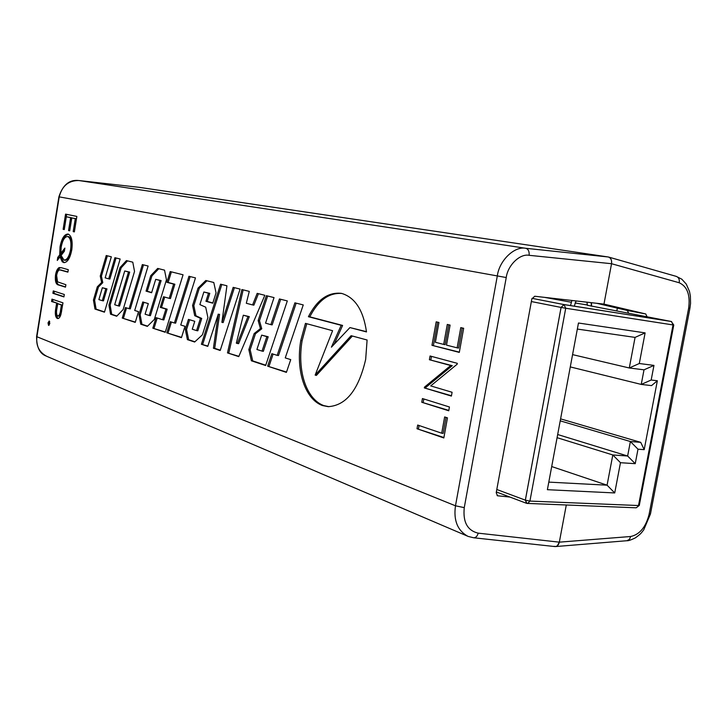 <?xml version="1.0" encoding="UTF-8"?>
<svg xmlns="http://www.w3.org/2000/svg" width="727" height="727" viewBox="0 0 727 727"><rect width="100%" height="100%" fill="white"/><g stroke="black" fill="none" stroke-linecap="round" stroke-linejoin="round"><path stroke-width="1.09" d="M53.026 299.488L52.689 301.623L57.724 303.341L56.579 310.511C56.143 314.782 56.715 317.445 58.305 318.499M62.522 305.14L57.751 303.677L56.979 308.348C56.161 312.147 56.406 314.7 57.706 316L57.806 316.018C59.278 315.627 60.223 313.573 60.623 309.838L61.395 305.04L62.522 305.14L61.74 309.975C61.341 313.719 60.396 315.791 58.905 316.19L57.906 316.027M64.549 262.62L63.367 261.929L61.104 256.958L60.005 256.858L62.258 261.82L63.994 262.611C67.575 262.347 70.174 258.076 71.791 249.797C72.836 240.946 71.6 235.702 68.093 234.049C64.385 234.085 61.695 238.365 60.023 246.898L59.714 254.859L57.751 257.44L57.269 260.439L60.005 256.858M68.511 234.212C65.066 234.966 62.604 239.256 61.132 247.071L60.023 246.898M58.696 258.567L60.832 255.032L61.132 247.071M60.823 253.369L64.876 248.071L64.376 251.206L61.095 255.486L64.031 260.084C67.011 260.093 69.21 256.567 70.61 249.506C71.491 242.291 70.519 237.965 67.702 236.529L67.575 236.511C64.594 236.784 62.458 240.373 61.159 247.28L60.823 253.369L61.904 253.587L64.549 250.133M64.067 260.093L65.121 260.284C68.12 260.293 70.319 256.758 71.728 249.67C72.609 242.436 71.637 238.102 68.801 236.657L68.547 236.62M139.211 187.339L608.163 256.967L139.266 187.339L78.825 180.523C68.565 180.469 62.022 185.912 59.223 196.881L36.895 336.819C35.877 345.743 39.176 352.25 46.764 356.321L467.743 536.235C457.501 530.501 453.421 520.359 455.484 505.801L497.304 275.987C499.213 260.557 514.443 245.899 525.785 248.298L608.163 256.967C610.807 257.758 611.934 260.002 611.543 263.71C611.961 260.321 610.98 258.112 608.599 257.058L608.163 256.967M509.954 497.068L497.513 495.769L496.214 492.679L531.828 299.015L534.699 296.243L603.964 304.113L611.543 263.71L529.138 255.313C519.996 253.423 507.764 265.191 506.237 277.541L464.262 507.637C462.79 522.05 467.434 530.556 478.193 533.155L559.327 542.16L566.288 505.038L559.327 542.16C558.645 545.05 557.164 546.513 554.855 546.559L473.65 537.771C475.803 537.78 477.321 536.235 478.193 533.155M152.815 328.186L165.238 332.294L183.059 274.788L170.191 271.562L166.883 282.321L173.626 284.112L169.227 298.352L163.539 296.725L160.267 307.357L165.929 309.057L162.63 319.726L156.051 317.654L152.815 328.186L165.32 332.012M138.966 314.582L140.738 324.187L147.345 326.378L154.315 319.471L166.465 279.831L164.529 270.144L157.686 268.427L150.734 275.697L146.054 291.136L151.625 292.727L155.696 279.35L159.885 280.458L149.189 315.491L145.091 314.191L148.317 303.622L142.783 301.959L138.966 314.582L140.166 314.718L141.947 324.287L140.738 324.187M166.801 332.812L181.441 337.655L185.012 326.323L180.741 324.978L195.472 277.896L188.956 276.269L174.407 322.979L170.263 321.67L166.801 332.812L181.532 337.364M108.95 305.013L110.549 314.2L116.693 316.236L123.145 309.538L134.531 271.444L132.787 262.183L126.434 260.584L119.991 267.627L108.95 305.013L110.122 305.149L111.722 314.3L110.549 314.2M93.438 300.069L94.964 309.048L104.461 312.192L120.146 259.012L114.921 257.703L108.705 278.85L105.17 277.85L111.331 256.804L106.233 255.522L100.244 276.051L101.635 282.476L97.309 286.811L93.438 300.069L94.592 300.206L96.109 309.139L94.964 309.048M122.254 318.072L135.249 322.379L138.493 311.665L134.704 310.465L148.117 266.027L142.347 264.573L129.097 308.702L125.407 307.539L122.254 318.072L135.331 322.106M305.467 323.37L300.76 340.545C295.725 370.297 304.749 398.969 322.361 405.521L328.195 406.657C346.116 405.557 358.602 389.808 365.672 359.411L367.099 340.009L351.114 335.683L315.145 375.096L332.593 330.703L305.467 323.37M248.843 349.614L251.397 360.801L265.637 365.517L287.319 300.933L279.432 298.951L270.862 324.651L265.546 323.142L274.034 297.597L266.382 295.68L258.158 320.552L260.439 328.586L254.141 333.584L248.843 349.614L250.161 349.751L252.705 360.892L251.397 360.801M267.654 366.181L286.402 372.388L290.736 359.629L285.248 357.902L303.25 304.922L294.889 302.832L277.169 355.358L271.853 353.685L267.654 366.181L286.511 372.06M201.397 344.262L207.777 346.37L218.264 314.246L213.411 348.233L220.208 350.487L240.092 289.092L233.176 287.356L221.899 322.361L226.924 285.784L220.581 284.193L201.397 344.262L207.867 346.07M185.321 329.358L187.402 339.627L194.636 342.017L202.415 334.811L207.913 317.572L205.696 307.185L199.87 304.595L203.86 292L208.504 293.226L205.95 301.305L212.757 303.186L216.055 292.854L213.783 282.494L205.814 280.495L198.035 288.119L192.573 305.476L194.709 315.682L200.461 318.335L196.572 330.594L192.264 329.231L194.763 321.307L188.447 319.38L185.321 329.358L186.575 329.495L188.656 339.727L187.402 339.627M227.487 352.895L238.747 356.621L264.837 295.289L257.176 293.372L252.587 304.931L246.317 303.268L249.279 291.391L241.882 289.537L227.487 352.895L238.874 356.321M366.49 331.921C363.409 310.447 355.212 297.634 341.899 293.481L341.163 293.326C327.986 292.036 317.063 299.824 308.402 316.708L341.19 325.305L331.412 347.17L349.932 327.577L366.49 331.921M421.76 402.258L448.75 410.791L449.431 406.984L422.432 398.541L421.76 402.258L448.813 410.419M49.809 323.542L49.209 320.961L48.018 322.861L48.555 325.423L49.809 323.542M64.312 294.48L53.28 290.9L52.889 293.299L63.921 296.916L64.312 294.48M417.007 428.748L443.833 437.963L447.468 417.861L444.642 416.953L441.707 433.21L417.68 425.041L417.007 428.748L443.915 437.536M56.606 303.241L55.47 310.374C55.025 314.8 55.634 317.499 57.315 318.462L57.76 318.562C59.069 318.535 60.132 317.117 60.959 314.291L62.976 302.841L51.962 299.124L51.572 301.523L57.724 303.341M61.541 267.763L59.132 267.572C57.36 268.627 56.143 271.198 55.479 275.288C54.934 281.467 56.034 284.72 58.769 285.048L65.494 287.156L65.884 284.711L57.542 281.849L56.624 275.488C57.224 272.062 58.26 270.19 59.714 269.881L67.902 272.143L68.293 269.69L61.541 267.763M76.853 216.428L65.566 214.12L63.131 229.314L64.267 229.578L66.311 216.773L70.628 217.673L68.556 230.55L69.71 230.813L71.782 217.918L75.281 218.645L73.2 231.613L74.372 231.877L76.853 216.428M431.974 345.325L459.3 352.395L463.662 328.277L460.782 327.604L457.129 347.833L446.496 345.125L450.095 325.096L447.287 324.433L443.697 344.407L435.382 342.29L438.944 322.47L436.191 321.825L431.974 345.325L459.346 352.141M424.477 387.137L450.713 365.545L429.393 359.72L430.057 355.994L457.328 363.336L457.165 364.209L430.702 385.901L452.094 392.271L451.403 396.088L424.332 387.918L424.477 387.137L425.922 387.327L452.258 365.672L450.713 365.545M58.851 257.612L57.751 257.44M60.832 255.032L59.714 254.859M64.403 262.629L63.567 262.538M63.367 261.929L62.258 261.82M70.61 249.506L71.728 249.67M67.702 236.529L68.801 236.657M52.689 301.623L51.572 301.523M58.169 318.535L57.315 318.462M56.579 310.511L55.47 310.374M61.395 305.04L57.751 303.677M60.814 269.99L67.938 271.934M62.304 270.308L61.204 270.199M61.159 267.663L60.223 267.772C58.46 268.808 57.242 271.371 56.588 275.442C56.043 281.585 57.133 284.82 59.868 285.148L65.53 286.92M59.868 285.148L58.769 285.048M56.588 275.442L55.479 275.288M60.223 267.772L59.132 267.572M71.782 217.918L76.408 218.782L74.39 231.759M74.327 231.74L73.2 231.613M76.408 218.782L75.281 218.645M66.311 216.773L71.746 217.809L69.728 230.695M69.674 230.686L68.556 230.55M71.746 217.809L70.628 217.673M66.657 214.347L64.285 229.459M64.24 229.45L63.131 229.314M437.609 322.161L433.428 345.452M448.713 324.769L445.133 344.662L443.697 344.407M462.218 327.941L458.573 348.079L457.129 347.833M452.258 365.672L429.393 359.72M430.847 359.838L431.474 356.375M451.467 395.752L424.332 387.918M425.795 388.009L425.922 387.327M419.07 425.513L418.479 428.812M446.051 417.407L443.161 433.392L441.707 433.21M54.352 291.245L54.007 293.399L63.967 296.661M54.007 293.399L52.889 293.299M49.69 321.47L49.118 322.997L48.018 322.861M49.118 322.997L49.263 325.06M423.823 398.978L423.223 402.34M468.279 536.453L473.65 537.771M349.932 327.577L366.463 331.666M341.826 293.463C328.94 292.581 318.262 300.369 309.793 316.836L342.599 325.432L334.175 344.244M342.599 325.432L341.19 325.305M309.793 316.836L308.402 316.708M243.154 289.855L228.796 352.986M258.439 293.69L253.877 305.158L252.587 304.931M237.338 343.471L238.62 343.671L249.306 316.645L243.318 315.218L236.32 343.144L237.338 343.471L247.98 316.527L243.318 315.218M249.306 316.645L247.98 316.527M189.638 319.744L186.575 329.495M206.986 280.786L199.28 288.328L193.836 305.631L195.963 315.791L201.742 318.453L197.817 330.794L196.572 330.594M201.742 318.453L200.461 318.335M195.963 315.791L194.709 315.682M193.836 305.631L192.573 305.476M199.28 288.328L198.035 288.119M203.86 292L209.785 293.354L207.231 301.432L212.829 302.977M207.231 301.432L205.95 301.305M209.785 293.354L208.504 293.226M188.656 339.727L194.891 341.781M221.817 284.502L202.679 344.362M234.421 287.665L223.171 322.57L221.899 322.361M218.109 314.2L219.554 314.364L214.701 348.333L220.308 350.178M214.701 348.333L213.411 348.233M219.554 314.364L218.264 314.246M273.107 354.076L269.008 366.272M296.18 303.15L278.486 355.558L277.169 355.358M267.654 295.998L259.484 320.716L261.775 328.758L255.45 333.775L250.161 349.751M255.45 333.775L254.141 333.584M261.775 328.758L260.439 328.586M259.484 320.716L258.158 320.552M280.722 299.279L272.171 324.869L270.862 324.651M252.705 360.892L265.746 365.199M262.029 351.105L263.338 351.314L268.19 336.783L261.656 335.129L256.904 349.487L262.029 351.105L266.845 336.665L261.656 335.129M268.19 336.783L266.845 336.665M306.758 323.715L302.114 340.709C297.079 370.406 306.112 399.032 323.715 405.575L328.868 406.675M352.377 336.028L316.381 375.423L315.145 375.096M126.534 307.894L123.454 318.181M143.51 264.864L130.278 308.902L129.097 308.702M107.36 255.804L101.407 276.196L102.798 282.639L98.454 286.992L94.592 300.206M98.454 286.992L97.309 286.811M102.798 282.639L101.635 282.476M101.407 276.196L100.244 276.051M116.056 257.985L109.859 279.059L108.705 278.85M96.109 309.139L104.543 311.928M102.298 300.687L103.452 300.878L106.978 288.883L102.343 287.738L98.872 299.597L102.298 300.687L105.797 288.764L102.343 287.738M106.978 288.883L105.797 288.764M127.534 260.866L121.155 267.818L110.122 305.149M121.155 267.818L119.991 267.627M111.722 314.3L116.902 316.009M118.41 305.903L119.573 306.094L129.697 272.107L124.717 270.98L114.693 304.731L118.41 305.903L128.497 271.989L124.717 270.98M129.697 272.107L128.497 271.989M171.427 322.043L168.055 332.911M190.165 276.569L175.634 323.179L174.407 322.979M143.928 302.296L140.166 314.718M155.696 279.35L161.121 280.586L150.398 315.682L149.189 315.491M161.121 280.586L159.885 280.458M158.813 268.708L151.934 275.897L147.272 291.254L151.698 292.518M147.272 291.254L146.054 291.136M151.934 275.897L150.734 275.697M141.947 324.287L147.572 326.15M157.205 318.017L154.051 328.286M164.711 297.061L161.503 307.466L167.174 309.175L163.848 319.925L162.63 319.726M167.174 309.175L165.929 309.057M161.503 307.466L160.267 307.357M171.381 271.862L168.128 282.449L174.871 284.239L170.436 298.561L169.227 298.352M174.871 284.239L173.626 284.112M168.128 282.449L166.883 282.321M628.664 313.292L627.328 310.474L645.74 313.964L603.964 304.113L611.543 263.71L679.182 282.748C687.224 286.393 690.386 294.862 688.651 308.148L649.12 514.271C645.849 527.12 639.705 534.527 630.7 536.499L559.327 542.16L557.318 545.804L555.837 546.513L553.965 546.331M596.849 303.304L627.328 310.474M645.74 313.964L647.075 316.818M571.904 300.469L570.531 305.576M558.636 299.815L557.954 298.888M587.434 305.395L586.943 302.178M591.533 306.176L591.442 302.686M616.814 311.02L617.35 308.13M554.574 298.497L553.983 298.924M576.093 300.942L574.266 306.167M591.333 306.14L591.242 302.668M551.32 298.443L547.304 297.67M587.425 304.986L575.048 302.959M571.249 302.232L544.568 297.361M560.59 418.87L640.723 442.352L644.195 449.659L637.997 449.186L635.234 463.681L620.467 462.699L614.724 492.942L547.386 489.698L578.465 323.015L645.113 332.884L639.297 363.518L653.964 365.399L651.174 380.021L657.344 380.757L651.546 385.61L641.241 384.419L644.013 369.825L629.282 367.98L635.071 337.401L577.329 329.067M644.195 449.659L657.344 380.757M570.277 366.917L641.241 384.419L651.174 380.021M560.226 420.842L630.382 441.525L640.723 442.352M557.673 434.519L627.628 456.011L630.382 441.525L637.997 449.186M557.082 437.681L612.806 454.957L627.628 456.011L635.234 463.681M551.702 466.552L607.081 485.182L612.806 454.957L620.467 462.699M548.794 482.119L607.081 485.182L614.724 492.942M572.567 354.622L629.282 367.98L639.297 363.518M644.013 369.825L653.964 365.399M635.071 337.401L645.113 332.884M526.602 503.293L527.638 503.502L529.919 501.085L638.506 505.538L673.029 324.942L565.724 308.248L529.919 501.085L525.339 500.158L526.602 503.293L525.357 500.158L496.795 489.489L525.357 500.158L561.099 307.43L564.007 304.586L532.019 298.324L564.007 304.586L671.239 321.479L587.434 305.285M671.557 321.57L673.029 324.942L673.775 325.033L671.239 321.479L564.007 304.549L561.071 307.43L531.355 301.551L561.071 307.43L525.339 500.158L527.03 503.42M564.007 304.586L561.099 307.43L565.724 308.248L564.007 304.586M139.266 187.339L78.852 180.532L525.785 248.298C528.293 249.07 529.41 251.415 529.138 255.313M46.083 356.012C39.731 353.631 36.568 347.161 36.586 336.61L455.484 505.801L464.262 507.637M506.237 277.541L58.896 196.817L36.586 336.61M497.095 495.55L497.959 495.878M60.623 309.838L61.74 309.975M78.789 180.523L78.852 180.532C69.483 179.396 62.84 184.822 58.896 196.817M302.114 340.709L300.76 340.545M675.828 276.278L676.274 276.378C678.736 277.369 679.7 279.495 679.182 282.748M608.599 257.058L676.274 276.378L681.844 279.213L686.288 284.121L689.505 291.518L690.386 296.143L690.55 303.423L689.905 308.348L688.651 308.148M689.905 308.348L650.447 514.007L649.12 514.271M650.447 514.007L643.713 529.91C641.15 532.973 641.632 533.318 635.307 537.907C630.9 540.016 628.119 540.952 626.947 540.715L629.391 539.443L630.7 536.499M673.775 325.033L639.287 505.41L636.198 507.809L527.111 503.402M64.031 260.084L65.121 260.284M67.575 236.511L68.674 236.638M57.806 316.018L58.905 316.19M59.941 269.899L61.041 270.008M626.947 540.715L555.455 546.568M636.198 507.809L639.287 505.41M496.341 491.952L526.593 503.329"/></g></svg>
